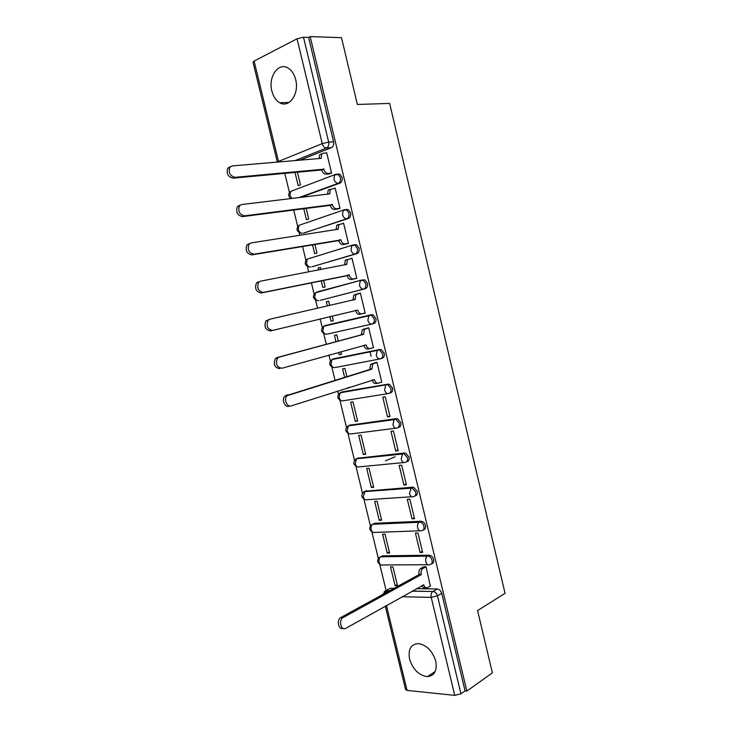 <?xml version="1.0" encoding="UTF-8"?>
<svg xmlns="http://www.w3.org/2000/svg" width="732" height="732" viewBox="0 0 732 732"><rect width="100%" height="100%" fill="white"/><g stroke="black" fill="none" stroke-linecap="round" stroke-linejoin="round"><path stroke-width="1.1" d="M271.865 91.043C273.32 96.642 275.946 100.54 279.743 102.745C289.076 108.528 299.525 93.806 295.682 79.623C294.273 74.142 291.729 70.281 288.06 68.039C278.389 61.836 267.976 77.07 271.865 91.043M409.591 659.139C412.994 669.615 418.933 675.453 427.415 676.643C434.561 675.828 437.333 670.658 435.741 661.133C432.383 650.785 426.564 644.938 418.274 643.593C410.835 644.27 407.934 649.449 409.591 659.139M300.724 197.375L339.941 183.128C341.844 182.14 342.567 180.228 342.1 177.391L339.822 174.17L337.763 174.042M303.414 233.096L348.414 218.475C350.326 217.55 351.058 215.684 350.601 212.866L348.185 209.553L346.245 209.425M311.878 266.796L356.85 253.675C358.772 252.824 359.513 250.994 359.055 248.194L356.511 244.79L354.691 244.662M320.314 300.34L365.25 288.728C367.19 287.941 367.931 286.148 367.482 283.366L364.792 279.871L361.681 280.054M372.14 324.011L373.613 323.626C375.562 322.904 376.312 321.165 375.873 318.402L373.036 314.806L369.825 315.108L371.389 315.218L374.226 318.823C374.674 321.586 373.924 323.334 371.966 324.056C370.09 324.258 368.727 323.032 367.894 320.351L368.745 315.748L369.825 315.108L324.834 325.612L323.745 326.243L322.858 330.672C323.672 333.234 325.026 334.405 326.911 334.185L371.829 324.084M380.805 358.717L381.939 358.378C383.907 357.719 384.666 356.027 384.218 353.272L381.226 349.585L378.179 349.96L379.597 350.061L382.598 353.757C383.037 356.511 382.278 358.213 380.32 358.872C378.453 359.137 377.108 357.948 376.275 355.295L377.209 350.546L378.179 349.96L332.941 359.019L331.962 359.586L330.992 364.161C331.806 366.705 333.142 367.839 335.018 367.565L379.899 358.945M389.433 393.258L390.238 392.983C392.215 392.398 392.974 390.732 392.535 388.006L389.378 384.218L386.505 384.657L387.768 384.748L390.934 388.546C391.373 391.281 390.604 392.938 388.628 393.532C386.789 393.871 385.453 392.718 384.629 390.083L385.636 385.188L386.505 384.657L341.011 392.288L340.142 392.8L339.09 397.513C339.904 400.038 341.231 401.136 343.079 400.797L387.942 393.642M397.998 427.644L398.501 427.451C400.486 426.921 401.255 425.301 400.825 422.593L397.485 418.704L394.786 419.216L395.893 419.29L399.233 423.188C399.663 425.905 398.894 427.525 396.909 428.055C395.088 428.458 393.761 427.342 392.938 424.725L394.036 419.674L394.786 419.216L349.054 425.429L348.295 425.868L347.16 430.727C347.965 433.234 349.283 434.296 351.113 433.902L395.948 428.174M406.507 461.855L406.727 461.764C408.721 461.306 409.499 459.723 409.069 457.033L405.546 453.044L403.039 453.63L403.973 453.694L407.495 457.683C407.925 460.382 407.148 461.965 405.153 462.423C403.35 462.889 402.033 461.819 401.218 459.22L402.408 454.014L403.039 453.63L357.07 458.433L356.429 458.808L355.194 463.804C355.99 466.302 357.298 467.327 359.11 466.87L403.936 462.542M414.943 495.939C416.929 495.518 417.707 493.981 417.286 491.328L413.58 487.238L411.256 487.896L412.015 487.942L415.721 492.041C416.151 494.713 415.364 496.259 413.36 496.653C411.576 497.184 410.277 496.159 409.463 493.569L411.256 487.896L365.039 491.3L363.191 496.753C363.987 499.233 365.286 500.221 367.08 499.709L411.896 496.753M423.242 529.959C425.146 529.529 425.887 528.028 425.457 525.475C424.761 523.17 423.462 521.77 421.559 521.294L420.022 522.053C421.925 522.529 423.224 523.929 423.92 526.244C424.34 528.907 423.553 530.407 421.531 530.746C419.765 531.331 418.484 530.343 417.67 527.781C417.222 525.356 417.679 523.517 419.043 522.264L372.835 524.258M431.505 563.841C433.326 563.393 434.021 561.947 433.6 559.486C432.868 557.079 431.505 555.652 429.51 555.204L427.982 556.018C429.977 556.466 431.34 557.894 432.081 560.309C432.502 562.954 431.697 564.409 429.675 564.692C427.927 565.342 426.646 564.39 425.85 561.847C425.393 559.321 425.887 557.436 427.323 556.164L380.631 556.805C379.176 558.022 378.664 559.843 379.103 562.258C379.89 564.701 381.162 565.616 382.928 564.985L427.753 564.701M284.757 173.182L289.46 192.553M293.66 209.846L297.704 226.517M299.205 232.675L299.836 235.256M302.526 246.345L305.921 260.336M307.403 266.448L308.703 271.801M311.347 282.689L314.101 294.017M315.574 300.093L317.542 308.172M320.14 318.868L322.245 327.561M323.718 333.6L326.307 344.287M328.924 355.038L330.361 360.958M331.825 366.979L335.027 380.192M337.672 391.053L338.44 394.219M339.895 400.23L346.483 427.342M347.938 433.344L354.489 460.327M355.953 466.33L362.468 493.176M363.932 499.187L370.419 525.896M371.883 531.917L378.325 558.47M379.798 564.518L386.121 590.568M386.139 590.642L386.569 592.408M277.318 162.092L253.016 62.165L254.105 61.067L297.055 38.787L303.524 37.25L308.584 37.423L333.572 141.761C334.039 144.616 333.325 146.574 331.431 147.626L300.074 160.152M341.515 37.689L310.176 36.6L466.842 691.072L492.38 672.873L477.584 610.57L505.053 593.332L389.644 103.413L357.381 104.475L341.515 37.689M308.584 37.423L310.176 36.6M388.454 589.306L390.302 588.29L393.99 588.345M416.38 588.665L437.214 588.967L433.161 591.438C435.238 591.849 436.665 593.313 437.452 595.839L460.95 693.826L454.755 695.363L407.074 690.404L405.583 689.608L385.288 606.142M460.95 693.826L465.076 690.898L466.842 691.072M430.315 586.085L426.042 566.705L423.544 566.907M395.088 585.655L397.494 585.692L392.938 566.861L390.531 566.87L395.088 585.655L397.211 584.502M387.191 553.063L389.589 553.026L385.014 534.122L382.616 534.195L387.191 553.063L389.342 551.974M420.086 552.504L422.629 552.459L417.954 532.997L415.419 533.088L420.086 552.504L422.355 551.315M379.258 520.342L381.656 520.223L377.053 501.246L374.674 501.402L379.258 520.342L381.436 519.317M411.988 518.814L414.522 518.695L409.829 499.151L407.303 499.316L411.988 518.814L414.285 517.707M371.307 487.485L373.677 487.302L369.065 468.242L366.695 468.462L371.307 487.485L373.494 486.533M403.863 484.977L406.379 484.785L401.667 465.159L399.16 465.396L403.863 484.977L406.178 483.953M385.453 460.794L395.243 456.786M363.31 454.49L365.68 454.233L361.041 435.101L358.689 435.394L363.31 454.49L365.524 453.62M395.701 451.013L398.208 450.738L393.477 431.029L390.98 431.34L395.701 451.013L398.043 450.061M355.285 421.367L357.637 421.037L352.989 401.822L350.646 402.197L355.285 421.367L357.527 420.571M387.512 416.892L390 416.545L385.252 396.753L382.763 397.147L387.512 416.892L389.882 416.032M347.206 388.006L349.493 387.384M347.233 388.106L349.466 387.283M380.823 382.369L381.756 382.214L376.989 362.34L374.546 362.935M346.867 376.55L344.9 368.416L342.567 368.855L344.598 377.245M338.568 352.33L339.145 354.709L341.423 354.059M339.145 354.709L341.469 354.242L340.847 351.689M371.893 348.057L373.485 347.737L368.69 327.78L366.265 328.439M338.276 341.057L336.775 334.863L334.46 335.384L335.979 341.679M329.885 316.498L331.02 321.183L333.325 320.607L332.2 315.94M331.02 321.183L333.335 320.634M362.697 313.607L365.167 313.086M362.715 313.689L365.167 313.113L360.364 293.065L357.911 293.697L360.373 293.139M329.638 305.372L328.622 301.181L326.316 301.776L328.641 301.245M321.202 280.658L322.867 287.511L325.164 286.889L323.535 280.182M354.352 278.874L356.823 278.343L351.991 258.213L350.665 258.597M320.936 269.422L320.433 267.363L318.146 268.022L320.488 267.573M339.145 249.356L340.325 249.145M312.482 244.671L314.678 253.702L316.965 253.007L314.842 244.268M345.989 244.03L348.441 243.417L343.592 223.205L342.75 223.48M351.772 245.65L350.893 245.806M303.725 208.519L306.452 219.756L308.721 218.987L306.113 208.199M337.58 209.032L340.023 208.355L335.155 188.06L334.515 188.289M294.932 172.203L298.198 185.672L300.459 184.83L297.348 171.974M329.135 173.887L331.569 173.145L326.682 152.759L326.152 152.961M371.087 356.31L369.962 351.598M323.672 326.28L371.472 314.696M334.231 358.643L379.807 349.484M342.027 391.959L388.116 384.126M349.795 425.164L396.387 418.631M357.555 458.232L404.622 452.98M365.295 491.19L412.821 487.192M373.027 524.021L374.546 523.307L420.982 521.257M380.686 556.805L382.443 555.863L429.117 555.185M318.146 268.022L318.594 269.879M326.316 301.776L327.323 305.912M310.203 258.085L309.499 258.433M318.365 291.702L317.386 292.251M326.152 325.301L325.319 325.877M333.847 358.836L333.27 359.33M341.67 392.178L341.213 392.617M465.076 690.898L441.716 593.35C440.929 590.843 439.502 589.388 437.425 588.976L437.214 588.967M426.051 566.733L422.767 568.535C421.293 569.807 420.79 571.71 421.239 574.254L419.024 574.245C418.576 571.71 419.079 569.807 420.552 568.544L423.892 566.714M425.539 587.595L425.393 587.595C423.91 588.244 422.712 587.586 421.815 585.609M343.134 628.395C338.66 630.343 336.327 620.297 340.627 617.616L419.107 574.574M421.321 574.574L342.869 617.716C338.285 620.608 341.286 631.185 345.861 628.294L423.791 584.868C424.597 587.393 425.868 588.318 427.607 587.622L430.654 585.893M377.007 362.432L372.798 363.987L371.911 369.102L369.77 369.495L370.657 364.399L375.726 362.578M377.877 383.239L376.33 383.504C374.473 383.815 373.128 382.662 372.304 380.036L372.295 379.99M289.012 406.26C284.84 407.907 281.298 399.361 284.83 396.122L369.77 369.495M371.911 369.102L286.981 395.747C283.458 398.995 286.999 407.559 291.18 405.912L374.455 379.661C375.278 382.287 376.623 383.449 378.481 383.138L381.729 382.077M368.718 327.881L364.362 329.382L363.557 334.35L361.343 334.478L362.23 329.858L368.699 327.799M369.843 348.615L368.031 348.981C366.156 349.237 364.801 348.039 363.969 345.394L363.923 345.202M279.77 368.681C274.573 367.684 273.118 364.316 275.406 358.589L277.035 357.573L361.425 334.817M363.557 334.35L279.176 357.115L277.547 358.131C275.259 363.868 276.723 367.244 281.912 368.251L366.11 344.946C366.942 347.599 368.297 348.798 370.172 348.551L373.457 347.608M360.391 293.184L355.889 294.621L355.166 299.452L269.861 319.225L268.077 320.332C265.954 325.978 267.464 329.345 272.615 330.416L357.728 310.094C358.561 312.765 359.934 314.01 361.828 313.818L359.696 314.321C357.802 314.513 356.438 313.269 355.596 310.606L355.523 310.277M353.034 299.946L353.776 295.161L357.051 293.944M272.615 330.416L270.483 330.928C265.341 329.858 263.822 326.509 265.945 320.872L269.861 319.225M365.149 312.994L361.828 313.818M352.028 258.341L347.389 259.714L346.739 264.398L260.5 281.17L258.57 282.351C256.603 287.905 258.167 291.263 263.264 292.407L349.31 275.095C350.152 277.776 351.534 279.066 353.446 278.947L351.333 279.514C349.411 279.633 348.039 278.352 347.197 275.671L261.15 293.01C256.054 291.858 254.489 288.518 256.456 282.973L258.387 281.793M344.58 264.819L345.284 260.327L346.538 259.595M356.521 278.425L351.333 279.514M356.804 278.233L353.446 278.947M349.228 274.756L347.114 275.333M343.628 223.352L338.861 224.651L338.276 229.208L251.094 242.933L249.026 244.186C247.206 249.649 248.825 252.998 253.876 254.224L340.856 239.94C341.707 242.64 343.098 243.966 345.028 243.921L342.924 244.561C340.993 244.616 339.602 243.289 338.751 240.59L251.771 254.901C246.721 253.684 245.11 250.344 246.931 244.891L248.999 243.637M338.193 228.869L336.098 229.537L336.766 225.328L338.12 224.55M347.069 243.838L342.924 244.561M348.423 243.326L345.028 243.921M340.773 239.602L338.669 240.252M335.192 188.206L330.297 189.423L329.775 193.861L241.652 204.521L239.446 205.838C237.772 211.209 239.428 214.558 244.442 215.867L332.365 204.64C333.225 207.357 334.625 208.73 336.583 208.739L334.487 209.453C332.529 209.444 331.129 208.08 330.278 205.363L242.356 216.626C237.351 215.327 235.686 211.987 237.369 206.625L239.565 205.308M338.349 208.922L334.487 209.453M327.579 194.126L328.211 190.174L329.656 189.359M340.005 208.272L336.583 208.739M332.282 204.292L330.196 205.015M326.719 152.924L323.233 153.198L321.705 154.049L321.238 158.359L232.163 165.926L229.839 167.299C228.283 172.587 229.994 175.936 234.963 177.327L323.846 169.184C324.697 171.929 326.115 173.338 328.092 173.42L326.014 174.198C324.038 174.125 322.62 172.715 321.769 169.98L232.895 178.169C227.927 176.787 226.215 173.447 227.771 168.168L230.095 166.795M329.757 173.823L326.014 174.198M319.024 158.542L319.628 154.873L321.165 154.022M331.559 173.072L328.092 173.42M323.764 168.845L321.687 169.632M291.144 191.226L336.043 174.216L338.102 174.344L340.38 177.574C340.847 180.411 340.124 182.332 338.221 183.32L299.004 197.576M339.941 183.128L338.221 183.32C336.262 183.256 334.853 181.847 333.993 179.102L334.57 175.04L339.822 174.17M299.306 225.218L344.543 209.663L346.483 209.791L348.899 213.113C349.356 215.931 348.633 217.807 346.712 218.731L304.119 232.986M348.414 218.475L346.712 218.731C344.772 218.731 343.372 217.367 342.521 214.641L343.162 210.45L348.185 209.553M307.458 259.055L353.007 244.964L354.828 245.092L357.381 248.496C357.829 251.305 357.097 253.135 355.166 253.986L312.299 266.713M356.85 253.675L355.166 253.986C353.245 254.059 351.863 252.741 351.012 250.033L351.717 245.705L356.511 244.79M315.593 292.727L361.434 280.109L363.127 280.228L365.817 283.732C366.275 286.523 365.524 288.307 363.584 289.094L320.451 300.303M365.25 288.728L363.584 289.094C361.681 289.232 360.318 287.96 359.467 285.27L360.245 280.804L364.792 279.871M331.431 147.626L326.527 147.992L295.17 160.573M254.105 61.067L278.499 161.433L322.236 143.637L297.055 38.787M390.302 588.29L385.993 590.642L389.68 590.706M412.089 591.081L432.795 591.511L411.933 591.163M454.755 695.363L431.212 597.376L402.014 596.736M386.432 605.492L407.074 690.404M316.691 292.068L361.224 280.164M334.579 358.552L331.678 359.741M342.631 391.766L339.648 393.075M350.665 424.853L347.599 426.262M358.653 457.802L355.523 459.303M366.613 490.623L363.42 492.215M374.546 523.307L372.588 524.277C371.206 525.475 370.731 527.241 371.161 529.575C371.957 532.036 373.238 532.978 375.022 532.411L419.829 530.801M382.443 555.863L379.13 557.61M371.289 524.981L372.991 524.039M317.368 300.596C312.848 298.894 312.216 296.277 315.501 292.754L314.687 297.046C315.51 299.626 316.874 300.834 318.786 300.678M309.087 266.951C304.686 265.213 304.073 262.605 307.23 259.119L306.488 263.282C307.321 265.881 308.694 267.125 310.615 267.034M300.788 233.169C296.506 231.404 295.884 228.796 298.93 225.346L298.253 229.381C299.086 231.998 300.477 233.288 302.417 233.252M290.677 198.592C288.088 196.249 288.06 193.861 290.595 191.427L289.991 195.343L291.803 198.454M384.163 591.63L385.993 590.642L382.671 594.549M441.716 593.35L437.452 595.839L431.212 597.376C430.755 594.75 431.285 592.801 432.795 591.511L437.425 588.976M333.572 141.761L328.659 142.1C329.135 144.973 328.421 146.931 326.527 147.992C324.532 147.864 323.105 146.409 322.236 143.637L328.659 142.1L303.524 37.25M278.654 161.973L278.499 161.433L277.373 162.083M384.126 593.753L385.846 590.733L389.525 590.788M421.239 574.254L419.024 574.245M422.986 568.398L420.781 568.407M423.791 584.868L423.151 584.859M343.207 617.506L340.975 617.405M371.838 368.772L369.687 369.166M373.741 363.42L371.6 363.822M374.455 379.661L372.304 380.036M288.454 394.822L286.294 395.198M363.475 334.021L361.343 334.478M365.414 328.75L363.282 329.226M366.11 344.946L363.969 345.394M279.176 357.115L277.035 357.573M355.084 299.113L352.961 299.653M357.728 310.094L355.596 310.606M346.657 264.069L344.543 264.673M349.31 275.095L347.197 275.671M263.264 292.407L261.15 293.01M340.856 239.94L338.751 240.59M253.876 254.224L251.771 254.901M329.693 193.513L328.211 194.044M332.365 204.64L330.278 205.363M244.442 215.867L242.356 216.626M321.156 158.011L320.03 158.46M323.846 169.184L321.769 169.98M234.963 177.327L232.895 178.169M289.012 102.471L279.743 102.745M435.275 671.409L427.415 676.643M429.51 555.204L427.323 556.164L380.631 556.805C376.587 559.651 376.66 562.35 380.841 564.912M421.559 521.294L419.043 522.264L372.588 524.277C368.644 527.205 368.791 529.895 373.009 532.329M413.58 487.238L410.743 488.207L364.527 491.602C360.675 494.631 360.885 497.293 365.149 499.617M405.546 453.044L402.408 454.014L356.429 458.808C352.678 461.919 352.952 464.573 357.271 466.778M397.485 418.704L394.036 419.674L348.295 425.868C344.644 429.071 345.001 431.715 349.365 433.802M389.378 384.218L340.142 392.8C336.574 396.094 337.004 398.73 341.441 400.706M381.226 349.585L331.962 359.586C328.485 362.99 328.988 365.616 333.49 367.473M373.036 314.806L323.745 326.243C320.36 329.739 320.945 332.365 325.511 334.103M422.767 568.535L420.552 568.544M342.869 617.716L340.627 617.616M372.798 363.987L370.657 364.399M286.981 395.747L284.83 396.122M364.362 329.382L362.23 329.858M277.547 358.131L275.406 358.589M355.889 294.621L353.776 295.161M268.077 320.332L265.945 320.872M347.389 259.714L345.284 260.327M258.57 282.351L256.456 282.973M338.861 224.651L336.766 225.328M249.026 244.186L246.931 244.891M330.297 189.423L328.211 190.174M239.446 205.838L237.369 206.625M321.705 154.049L319.628 154.873M229.839 167.299L227.771 168.168"/></g></svg>
